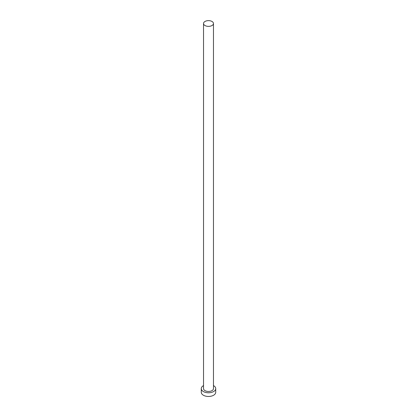<?xml version="1.0" encoding="UTF-8"?>
<svg xmlns="http://www.w3.org/2000/svg" width="417" height="417" viewBox="0 0 417 417"><rect width="100%" height="100%" fill="white"/><g stroke="black" fill="none" stroke-linecap="round" stroke-linejoin="round"><path stroke-width="0.63" d="M204.987 25.531A4.968 2.867 0 0 0 210.403 26.151A4.968 2.867 0 0 0 213.468 23.498A4.968 2.867 0 0 0 212.013 21.47A4.968 2.867 0 0 0 206.597 20.85A4.968 2.867 0 0 0 203.532 23.498A4.968 2.867 0 0 0 204.987 25.531M203.532 23.498L203.532 388.608A4.968 2.867 0 0 0 204.987 390.635A4.968 2.867 0 0 0 210.403 391.255A4.968 2.867 0 0 0 213.468 388.608L213.468 23.498M203.532 385.579A7.225 4.17 0 0 0 201.275 388.608A7.225 4.17 0 0 0 203.392 391.558A7.225 4.17 0 0 0 211.268 392.46A7.225 4.17 0 0 0 215.725 388.608A7.225 4.17 0 0 0 213.608 385.657A7.225 4.17 0 0 0 213.468 385.579M201.275 388.608L201.275 392.293A7.225 4.17 0 0 0 203.392 395.243A7.225 4.17 0 0 0 211.268 396.15A7.225 4.17 0 0 0 215.725 392.293L215.725 388.608"/></g></svg>
